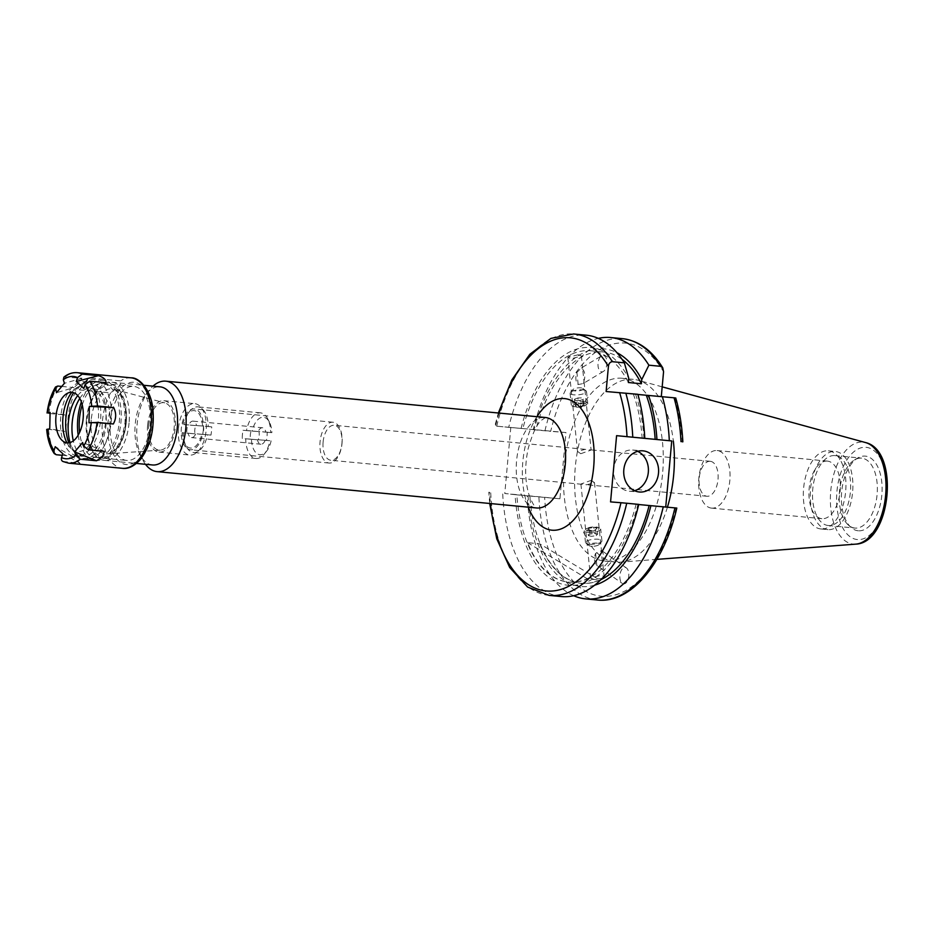 <?xml version="1.0" encoding="UTF-8"?>
<svg xmlns="http://www.w3.org/2000/svg" width="934" height="934" viewBox="0 0 934 934"><rect width="100%" height="100%" fill="white"/><g stroke="black" fill="none" stroke-linecap="round" stroke-linejoin="round"><path stroke-width="0.7" stroke-dasharray="4.67 3.5" d="M580.773 453.714L591.105 450.06L585.209 449.336L577.539 451.461L580.773 453.714M710.202 461.303A17.559 9.433 -84.5 0 0 699.204 478.033A17.559 9.433 -84.5 0 0 706.933 496.258A17.559 9.433 -84.5 0 0 707.015 496.269A17.559 9.433 -84.5 0 0 718.013 479.527A17.559 9.433 -84.5 0 0 710.284 461.303A17.559 9.433 -84.5 0 0 710.202 461.303M323.106 442.027A17.559 9.433 95.5 0 1 334.185 425.297A17.559 9.433 95.5 0 1 341.926 443.522A17.559 9.433 95.5 0 1 330.846 460.252A17.559 9.433 95.5 0 1 323.106 442.027M203.273 430.224A20.49 11.01 -84.5 0 0 194.249 408.952A20.49 11.01 -84.5 0 0 181.313 428.484A20.49 11.01 -84.5 0 0 190.338 449.756A20.49 11.01 -84.5 0 0 203.273 430.224M342.007 443.51A20.49 11.01 -84.5 0 0 332.983 422.238A20.49 11.01 -84.5 0 0 320.058 441.759A20.49 11.01 -84.5 0 0 329.083 463.042A20.49 11.01 -84.5 0 0 342.007 443.51M86.395 419.541A37.185 19.976 -84.5 0 0 90.913 448.437A37.185 19.976 -84.5 0 0 111.66 455.36A37.185 19.976 -84.5 0 0 126.23 422.705A37.185 19.976 -84.5 0 0 117.918 388.369A37.185 19.976 -84.5 0 0 96.377 391.381A37.185 19.976 -84.5 0 0 86.395 419.541M129.067 422.95A39.251 21.085 95.5 0 1 104.304 460.357A39.251 21.085 95.5 0 1 91.789 450.118A39.251 21.085 95.5 0 1 87.025 419.623A39.251 21.085 95.5 0 1 97.556 389.887A39.251 21.085 95.5 0 1 111.788 382.216A39.251 21.085 95.5 0 1 129.067 422.95M152.511 464.969A39.251 21.085 95.5 0 1 139.995 454.741A39.251 21.085 95.5 0 1 135.232 424.234A39.251 21.085 95.5 0 1 145.762 394.51A39.251 21.085 95.5 0 1 159.994 386.828M145.47 464.291A45.451 24.412 95.5 0 1 142.633 459.785A45.451 24.412 95.5 0 1 137.111 424.468A45.451 24.412 95.5 0 1 149.312 390.05A45.451 24.412 95.5 0 1 152.942 386.162M178.464 428.251A25.825 13.87 95.5 0 1 194.751 403.651A25.825 13.87 95.5 0 1 206.122 430.446A25.825 13.87 95.5 0 1 189.835 455.056A25.825 13.87 95.5 0 1 178.464 428.251M147.595 425.297A25.825 13.87 95.5 0 1 163.882 400.698A25.825 13.87 95.5 0 1 175.253 427.492A25.825 13.87 95.5 0 1 158.967 452.103A25.825 13.87 95.5 0 1 147.595 425.297M148.658 425.39A23.829 12.796 95.5 0 1 164.828 402.881A23.829 12.796 95.5 0 1 174.191 427.41A23.829 12.796 95.5 0 1 160.309 450.13A23.829 12.796 95.5 0 1 148.658 425.39M637.63 451.332A20.653 17.419 94.5 0 0 632.61 450.025A20.653 17.419 94.5 0 0 613.638 468.95A20.653 17.419 94.5 0 0 629.341 491.202A20.653 17.419 94.5 0 0 634.501 490.7M601.181 550.243A8.266 4.436 95.5 0 1 602.43 562.408L602.909 564.498L599.908 567.277L596.849 565.549A8.266 4.436 95.5 0 1 595.588 553.383L601.403 550.815L601.181 550.243L602.43 562.408M625.091 567.452A8.266 4.436 95.5 0 1 626.387 567.93A8.266 4.436 95.5 0 1 628.605 577.27A8.266 4.436 95.5 0 1 623.597 583.902A8.266 4.436 95.5 0 1 622.301 583.423A8.266 4.436 95.5 0 1 620.083 574.083A8.266 4.436 95.5 0 1 625.091 567.452M603.364 371.463L583.143 383.559L578.169 384.551A8.266 4.436 95.5 0 1 576.92 372.386L581.357 367.949L601.578 355.854A8.266 4.436 95.5 0 1 603.224 355.434A8.266 4.436 95.5 0 1 606.96 362.497A8.266 4.436 95.5 0 1 603.364 371.463A8.266 4.436 95.5 0 1 601.718 371.884A8.266 4.436 95.5 0 1 597.982 364.82A8.266 4.436 95.5 0 1 601.578 355.854M583.143 383.559L584.1 382.111L582.524 367.809L581.357 367.949M711.72 508.131A28.919 15.539 95.5 0 1 711.58 508.119A28.919 15.539 95.5 0 1 698.865 477.974A28.919 15.539 95.5 0 1 716.962 450.527A28.919 15.539 95.5 0 1 717.102 450.538A28.919 15.539 95.5 0 1 729.816 480.683A28.919 15.539 95.5 0 1 711.72 508.131M827.255 461.092A28.919 15.539 -84.5 0 0 809.159 488.54A28.919 15.539 -84.5 0 0 821.885 518.685A28.919 15.539 -84.5 0 0 822.013 518.697A28.919 15.539 -84.5 0 0 840.121 491.249A28.919 15.539 -84.5 0 0 827.396 461.104A28.919 15.539 -84.5 0 0 827.255 461.092M858.358 530.792A37.5 20.151 95.5 0 1 851.049 527.453A37.5 20.151 95.5 0 1 841.697 491.529A37.5 20.151 95.5 0 1 857.692 458.022A37.5 20.151 95.5 0 1 865.153 456.096A37.5 20.151 95.5 0 1 881.836 495.043A37.5 20.151 95.5 0 1 858.358 530.792M855.1 528.084A35.118 18.867 95.5 0 1 854.937 528.072A35.118 18.867 95.5 0 1 848.259 524.955A35.118 18.867 95.5 0 1 839.503 491.319A35.118 18.867 95.5 0 1 854.482 459.948A35.118 18.867 95.5 0 1 861.463 458.139A35.118 18.867 95.5 0 1 861.627 458.15A35.118 18.867 95.5 0 1 877.084 494.763A35.118 18.867 95.5 0 1 855.1 528.084M828.388 525.527A35.118 18.867 95.5 0 1 828.224 525.515A35.118 18.867 95.5 0 1 812.778 488.914A35.118 18.867 95.5 0 1 834.762 455.582A35.118 18.867 95.5 0 1 834.926 455.594A35.118 18.867 95.5 0 1 850.372 492.206A35.118 18.867 95.5 0 1 828.388 525.527M828.014 529.636A39.251 21.085 95.5 0 1 827.839 529.625A39.251 21.085 95.5 0 1 810.572 488.716A39.251 21.085 95.5 0 1 835.136 451.472A39.251 21.085 95.5 0 1 835.311 451.484A39.251 21.085 95.5 0 1 852.579 492.393A39.251 21.085 95.5 0 1 828.014 529.636M821.079 528.983A39.251 21.085 95.5 0 1 820.893 528.959A39.251 21.085 95.5 0 1 803.625 488.05A39.251 21.085 95.5 0 1 828.201 450.807A39.251 21.085 95.5 0 1 828.376 450.818A39.251 21.085 95.5 0 1 845.644 491.728A39.251 21.085 95.5 0 1 821.079 528.983M621.729 378.235A91.824 49.339 95.5 0 1 622.161 378.27A91.824 49.339 95.5 0 1 662.556 473.97A91.824 49.339 95.5 0 1 605.08 561.112A91.824 49.339 95.5 0 1 604.66 561.065A91.824 49.339 95.5 0 1 564.253 465.365A91.824 49.339 95.5 0 1 621.729 378.235M667.448 507.139A91.824 49.339 95.5 0 1 620.351 562.175A91.824 49.339 95.5 0 1 616.183 562.175A91.824 49.339 95.5 0 1 615.751 562.128A91.824 49.339 95.5 0 1 575.356 466.428A91.824 49.339 95.5 0 1 632.832 379.297A91.824 49.339 95.5 0 1 633.252 379.332A91.824 49.339 95.5 0 1 637.782 380.161A91.824 49.339 95.5 0 1 673.344 441.07M510.816 427.27L504.78 493.502L559.933 498.779L565.969 432.547L494.845 426.009L498.347 413.003M499.083 413.073A127.141 68.31 95.5 0 0 495.534 426.056L508.726 427.352A131.274 70.529 95.5 0 1 585.641 335.143A131.274 70.529 95.5 0 1 586.248 335.189M638.716 504.523L637.91 504.418A119.389 64.142 95.5 0 1 568.678 585.314A119.389 64.142 95.5 0 1 515.066 494.67L504.78 493.502M561.229 596.546A131.274 70.529 95.5 0 1 502.702 493.596M578.274 354.757L567.837 357.383L570.989 358.854L581.403 355.982L578.274 354.757M508.726 427.352L522.877 428.566A116.19 62.426 95.5 0 1 590.031 350.705A116.19 62.426 95.5 0 1 590.58 350.752A116.19 62.426 95.5 0 1 628.372 382.52M522.877 428.566L535.882 429.815A116.19 62.426 95.5 0 1 603.037 351.955A116.19 62.426 95.5 0 1 603.586 352.001A116.19 62.426 95.5 0 1 622.102 359.392M535.882 429.815L534.108 429.675A119.389 64.142 95.5 0 1 603.329 348.779A119.389 64.142 95.5 0 1 616.954 352.713M534.108 429.675L533.256 429.698A131.274 70.529 95.5 0 1 598.32 338.377M533.256 429.698L550.686 431.333A127.141 68.31 95.5 0 1 624.928 343.058A127.141 68.31 95.5 0 1 663.56 371.732M595.588 553.383L596.849 565.549L622.301 583.423M602.15 578.461L593.732 579.325L590.615 578.111L601.017 575.227L604.088 576.43M591.234 480.368L594.468 482.633L586.797 484.758L580.901 484.034L591.234 480.368M583.762 381.411A8.266 4.436 95.5 0 0 582.512 369.245L582.524 367.809M578.169 384.551L576.92 372.386M601.017 579.594A116.19 62.426 95.5 0 1 581.438 583.33A116.19 62.426 95.5 0 1 529.858 496.059L515.066 494.67M636.124 504.278A116.19 62.426 95.5 0 1 568.432 582.092A116.19 62.426 95.5 0 1 516.852 494.81M539.724 543.81A116.19 62.426 -84.5 0 0 581.006 583.295A116.19 62.426 -84.5 0 0 599.57 580.014L539.724 543.81L527.582 542.654A116.19 62.426 -84.5 0 0 568.864 582.127A116.19 62.426 -84.5 0 0 587.428 578.858L599.57 580.014M565.969 432.547L550.686 431.333M674.033 397.756L661.295 396.553M610.567 501.897L665.732 506.975M665.72 507.185L676.811 508.049M559.933 498.779L529.858 496.059M573.686 595.717A131.274 70.529 95.5 0 1 527.231 495.942M594.701 585.174A119.389 64.142 95.5 0 1 528.072 495.907M521.09 428.426A119.389 64.142 95.5 0 1 628.757 378.34M637.91 504.418L638.751 504.395M489.685 503.473L488.821 492.241L489.509 492.288A127.141 68.31 95.5 0 0 490.42 503.543M637.84 394.3L633.31 394.031L637.887 394.463M633.31 394.031A116.19 62.426 95.5 0 1 642.148 438.034M635.552 394.206A119.389 64.142 95.5 0 1 643.935 438.174M606.119 391.521L661.272 396.81M587.428 578.858L527.582 542.654M120.871 392.969A37.185 19.976 95.5 0 1 133.784 386.396A37.185 19.976 95.5 0 1 150.211 413.248A37.185 19.976 95.5 0 1 139.61 453.854A37.185 19.976 95.5 0 1 126.697 460.427A37.185 19.976 95.5 0 1 110.282 433.574A37.185 19.976 95.5 0 1 120.871 392.969M82.239 404.912A37.185 19.976 95.5 0 1 90.003 390.015A37.185 19.976 95.5 0 1 102.915 383.442A37.185 19.976 95.5 0 1 119.342 410.295A37.185 19.976 95.5 0 1 108.741 450.9A37.185 19.976 95.5 0 1 95.828 457.473A37.185 19.976 95.5 0 1 79.6 432.465M79.764 398.444A35.118 18.867 95.5 0 1 82.169 395.175A35.118 18.867 95.5 0 1 94.357 388.964A35.118 18.867 95.5 0 1 109.231 409.419A35.118 18.867 95.5 0 1 104.445 445.53A40.279 21.645 -84.5 0 0 110.679 403.616A40.279 21.645 -84.5 0 0 93.505 379.426A40.279 21.645 -84.5 0 0 79.518 386.548A40.279 21.645 -84.5 0 0 68.03 430.539A40.279 21.645 -84.5 0 0 85.823 459.621A40.279 21.645 -84.5 0 0 94.497 457.275A40.279 21.645 -84.5 0 0 99.81 452.5A40.279 21.645 -84.5 0 0 104.445 445.53A35.118 18.867 95.5 0 1 99.856 452.675A35.118 18.867 95.5 0 1 94.497 457.275A35.118 18.867 95.5 0 1 87.668 458.886A35.118 18.867 95.5 0 1 73.307 440.883M78.176 435.186A40.279 21.645 -84.5 0 0 95.537 460.555A40.279 21.645 -84.5 0 0 109.523 453.434A40.279 21.645 -84.5 0 0 121 409.442A40.279 21.645 -84.5 0 0 103.207 380.36A40.279 21.645 -84.5 0 0 89.22 387.482A40.279 21.645 -84.5 0 0 81.351 401.97M77.744 395.561A35.118 18.867 95.5 0 1 78.351 394.813A35.118 18.867 95.5 0 1 90.551 388.602A35.118 18.867 95.5 0 1 106.044 413.82A35.118 18.867 95.5 0 1 96.05 452.301A35.118 18.867 95.5 0 1 83.85 458.512A35.118 18.867 95.5 0 1 74.008 451.671A37.185 19.976 -84.5 0 0 82.297 456.177A37.185 19.976 -84.5 0 0 95.21 449.604A37.185 19.976 -84.5 0 0 106.044 413.82A37.185 19.976 -84.5 0 0 89.384 382.146A37.185 19.976 -84.5 0 0 76.483 388.719A37.185 19.976 -84.5 0 0 73.611 392.7M90.014 449.102A37.185 19.976 -84.5 0 0 100.603 408.497A37.185 19.976 -84.5 0 0 84.188 381.656A37.185 19.976 -84.5 0 0 71.276 388.229A37.185 19.976 -84.5 0 0 60.675 428.834A37.185 19.976 -84.5 0 0 77.102 455.675A37.185 19.976 -84.5 0 0 90.014 449.102M66.933 442.833A33.005 17.734 -84.5 0 0 71.229 448.589A33.005 17.734 -84.5 0 0 88.952 445.681A33.005 17.734 -84.5 0 0 97.533 403.873A33.005 17.734 -84.5 0 0 77.078 387.493A33.005 17.734 -84.5 0 0 72.327 391.65A33.005 17.734 -84.5 0 0 71.766 392.338M62.811 461.466L80.032 463.299L62.823 453.714M62.309 455.302L72.443 456.282L80.032 463.299M47.389 429.173L64.796 431.415L49.736 428.811M50.086 413.552L65.17 415C66.828 420.779 66.699 426.243 64.796 431.415M61.772 386.431L74.008 387.598L56.46 392.712M63.909 377.103L81.959 378.2L79.542 382.45L74.008 387.598M84.107 382.893A45.451 24.412 -84.5 0 0 79.343 389.898L110.562 392.887L118.116 387.131C120.556 384.796 121.42 382.718 120.708 380.897L89.489 377.908A45.451 24.412 -84.5 0 0 84.107 382.893M68.812 442.821A37.185 19.976 -84.5 0 0 74.008 451.671A35.118 18.867 95.5 0 1 70.015 442.564M81.959 378.2L64.411 383.314M65.17 415L50.109 412.396M72.443 456.282L55.234 446.697M104.48 451.367L82.624 442.494M113.306 423.978L88.975 422.798M106.032 382.695L83.85 388.509M79.343 389.898L89.489 377.908M584.462 403.313A6.655 1.961 174.1 0 0 575.496 403.955A6.655 1.961 174.1 0 0 574.141 406.745A6.655 1.961 174.1 0 0 574.772 406.92A6.655 1.961 174.1 0 0 585.314 405.589A6.655 1.961 174.1 0 0 584.462 403.313M585.548 401.994A8.266 2.44 174.1 0 0 576.395 402.262A8.266 2.44 174.1 0 0 571.304 405.076A8.266 2.44 174.1 0 0 572.717 406.255A8.266 2.44 174.1 0 0 573.499 406.465A8.266 2.44 174.1 0 0 586.599 404.819A8.266 2.44 174.1 0 0 587.743 403.383A8.266 2.44 174.1 0 0 585.548 401.994M584.322 390.12A8.266 2.44 174.1 0 0 576.406 390.143A8.266 2.44 174.1 0 0 570.405 392.408A8.266 2.44 174.1 0 0 570.079 393.202A8.266 2.44 174.1 0 0 572.285 394.592A8.266 2.44 174.1 0 0 581.427 394.335A8.266 2.44 174.1 0 0 586.517 391.509A8.266 2.44 174.1 0 0 586.038 390.797A8.266 2.44 174.1 0 0 584.322 390.12M581.754 388.019A5.16 1.529 174.1 0 0 576.815 388.03A5.16 1.529 174.1 0 0 573.067 389.443A5.16 1.529 174.1 0 0 574.235 390.809A5.16 1.529 174.1 0 0 580.668 390.47A5.16 1.529 174.1 0 0 582.828 388.439A5.16 1.529 174.1 0 0 581.754 388.019M578.555 403.838L575.075 405.134L576.138 406.407L580.679 406.395L584.159 405.111L583.096 403.827L578.555 403.838L577.948 397.942L582.489 397.931L583.096 403.827M584.159 405.111L583.552 399.215L582.489 397.931M583.552 399.215L580.072 400.511L580.679 406.395M580.072 400.511L575.531 400.523L576.138 406.407M577.948 397.942L574.468 399.238L575.531 400.523M574.468 399.238L575.075 405.134M590.358 531.049A6.655 1.961 -5.9 0 1 586.704 528.504A6.655 1.961 -5.9 0 1 594.433 526.904A6.655 1.961 -5.9 0 1 597.877 527.348A6.655 1.961 -5.9 0 1 597.69 529.66A6.655 1.961 -5.9 0 1 590.358 531.049M589.961 532.427A8.266 2.44 -5.9 0 1 584.264 530.71A8.266 2.44 -5.9 0 1 585.408 529.274A8.266 2.44 -5.9 0 1 595.016 527.29A8.266 2.44 -5.9 0 1 599.289 527.838A8.266 2.44 -5.9 0 1 600.702 529.006A8.266 2.44 -5.9 0 1 589.961 532.427M591.187 544.3A8.266 2.44 -5.9 0 1 585.968 543.296A8.266 2.44 -5.9 0 1 585.49 542.584A8.266 2.44 -5.9 0 1 596.231 539.163A8.266 2.44 -5.9 0 1 601.928 540.891A8.266 2.44 -5.9 0 1 601.601 541.673A8.266 2.44 -5.9 0 1 591.187 544.3M592.436 546.285A5.16 1.529 -5.9 0 1 589.179 545.654A5.16 1.529 -5.9 0 1 590.323 543.962A5.16 1.529 -5.9 0 1 595.588 543.074A5.16 1.529 -5.9 0 1 598.951 544.639A5.16 1.529 -5.9 0 1 592.436 546.285M587.755 529.706L589.214 528.224L593.849 527.488L597.036 528.235L595.577 529.73L590.93 530.454L587.755 529.706L588.362 535.602L591.549 536.349L590.93 530.454M595.577 529.73L596.184 535.614L591.549 536.349M596.184 535.614L597.643 534.131L597.036 528.235M597.643 534.131L594.456 533.384L593.849 527.488M588.362 535.602L589.821 534.108L594.456 533.384M589.821 534.108L589.214 528.224M188.084 433.166L195.019 433.831A8.266 4.436 95.5 0 1 195.778 425.6L188.831 424.935A8.266 4.436 95.5 0 1 193.046 421.129A8.266 4.436 95.5 0 1 193.081 421.129A8.266 4.436 95.5 0 1 196.502 425.542L203.437 426.208A8.266 4.436 95.5 0 1 202.69 434.438L195.755 433.773A8.266 4.436 95.5 0 1 191.54 437.579A8.266 4.436 95.5 0 1 188.084 433.166L182.095 432.687A18.797 10.099 -84.5 0 0 184.512 443.16A18.797 10.099 -84.5 0 0 190.594 448.075A18.797 10.099 -84.5 0 0 201.744 434.252L207.465 434.754A22.93 12.317 95.5 0 1 193.688 452.523A22.93 12.317 95.5 0 1 193.583 452.511A22.93 12.317 95.5 0 1 186.263 446.534A22.93 12.317 95.5 0 1 183.309 432.839L186.777 433.178A22.93 12.317 95.5 0 1 187.524 424.947L184.056 424.608A22.93 12.317 95.5 0 1 189.637 411.345A22.93 12.317 95.5 0 1 197.845 406.85A22.93 12.317 95.5 0 1 197.95 406.862A22.93 12.317 95.5 0 1 208.224 426.534L202.491 426.021A18.797 10.099 -84.5 0 0 187.267 414.311A18.797 10.099 -84.5 0 0 182.842 424.456L184.056 424.608M262.454 427.772A8.266 4.436 95.5 0 0 262.419 427.76A8.266 4.436 95.5 0 0 258.204 431.578L252.215 431.099A18.797 10.099 95.5 0 1 263.365 417.276A18.797 10.099 95.5 0 1 269.447 422.18A18.797 10.099 95.5 0 1 271.864 432.664L270.65 432.512A22.93 12.317 -84.5 0 0 267.696 418.817A22.93 12.317 -84.5 0 0 260.376 412.84A22.93 12.317 -84.5 0 0 260.271 412.828A22.93 12.317 -84.5 0 0 246.494 430.586L243.015 430.259A22.93 12.317 -84.5 0 0 242.268 438.49L245.735 438.817A22.93 12.317 -84.5 0 0 256.009 458.489A22.93 12.317 -84.5 0 0 256.114 458.501A22.93 12.317 -84.5 0 0 264.322 454.006A22.93 12.317 -84.5 0 0 269.903 440.731L258.181 439.751A8.266 4.436 -84.5 0 0 258.94 431.52L265.875 432.185A8.266 4.436 95.5 0 0 262.454 427.772L193.081 421.129M265.128 440.416A8.266 4.436 95.5 0 1 260.913 444.222A8.266 4.436 95.5 0 1 260.878 444.222A8.266 4.436 95.5 0 1 257.457 439.809L245.735 438.817M271.864 432.664L265.875 432.185M246.494 430.586L252.215 431.099M188.831 424.935L182.842 424.456M202.491 426.021L196.502 425.542M271.117 440.883A18.797 10.099 95.5 0 1 266.692 451.029A18.797 10.099 95.5 0 1 251.468 439.33M201.744 434.252L195.755 433.773M191.54 437.579A8.266 4.436 95.5 0 1 191.505 437.579L260.878 444.222M269.903 440.731L266.435 440.404A22.93 12.317 -84.5 0 0 267.182 432.173L270.65 432.512M208.224 426.534L211.691 426.861A22.93 12.317 95.5 0 1 210.944 435.092L207.465 434.754M258.204 431.578L251.269 430.913A8.266 4.436 -84.5 0 0 250.522 439.143L257.457 439.809M183.309 432.839L182.095 432.687M210.944 435.092L202.69 434.438M211.691 426.861L203.437 426.208M195.019 433.831L186.777 433.178M195.778 425.6L187.524 424.947M250.522 439.143L242.268 438.49M251.269 430.913L243.015 430.259M266.435 440.404L258.181 439.751M267.182 432.173L258.94 431.52M545.036 417.475A45.451 24.412 -84.5 0 0 516.572 460.801A45.451 24.412 -84.5 0 0 536.583 507.968M528.247 507.174A66.104 35.515 95.5 0 1 536.91 416.692M91.205 419.961A32.655 17.548 -84.5 0 0 107.165 453.866A32.655 17.548 -84.5 0 0 126.183 422.74A32.655 17.548 -84.5 0 0 113.364 389.128A32.655 17.548 -84.5 0 0 91.205 419.961M125.553 422.647A35.924 19.299 95.5 0 1 103.055 456.901A35.924 19.299 95.5 0 1 87.072 419.588A35.924 19.299 95.5 0 1 109.57 385.345A35.924 19.299 95.5 0 1 125.553 422.647M855.871 544.125A51.23 27.53 95.5 0 1 853.548 544.113A51.23 27.53 95.5 0 1 830.746 490.922A51.23 27.53 95.5 0 1 862.829 442.086A51.23 27.53 95.5 0 1 865.596 442.576M865.946 447.316A46.326 24.891 95.5 0 1 886.564 495.417A46.326 24.891 95.5 0 1 857.552 539.572A46.326 24.891 95.5 0 1 836.934 491.471A46.326 24.891 95.5 0 1 865.946 447.316M496.713 426.208A131.274 70.529 95.5 0 1 573.628 333.987M544.931 430.819A131.274 70.529 95.5 0 1 621.834 338.61A131.274 70.529 95.5 0 1 622.453 338.657M674.757 397.872A127.141 68.31 95.5 0 1 682.159 441.77M676.123 508.003A127.141 68.31 95.5 0 1 601.881 596.289A127.141 68.31 95.5 0 1 544.662 497.577M597.421 600.013A131.274 70.529 95.5 0 1 538.895 497.063M549.215 595.402A131.274 70.529 95.5 0 1 490.689 492.44M110.562 392.887A45.451 24.412 -84.5 0 0 102.985 440.509A45.451 24.412 -84.5 0 0 122.447 468.319M63.804 461.746A45.451 24.412 -84.5 0 0 68.684 463.171M48.568 429.862A45.451 24.412 -84.5 0 0 56.227 454.73M57.78 386.046A45.451 24.412 -84.5 0 0 48.942 413.447M119.832 389.595A41.318 22.194 -84.5 0 0 110.352 446.907A41.318 22.194 -84.5 0 0 140.649 457.228A41.318 22.194 -84.5 0 0 150.129 399.915A41.318 22.194 -84.5 0 0 119.832 389.595M131.11 377.838A45.451 24.412 -84.5 0 0 120.708 380.897M77.347 372.689A45.451 24.412 -84.5 0 0 65.73 376.647M545.538 417.486L541.953 419.915C537.225 423.394 532.625 432.932 528.177 448.542C524.628 465.506 524.861 480.776 528.877 494.355C534.668 509.929 537.155 507.349 536.863 508.026M710.284 461.303L590.148 449.803M585.209 449.336L334.185 425.297M332.983 422.238L194.249 408.952M160.309 450.13L107.165 453.866C115.944 452.278 121.899 441.852 125.039 422.612C125.448 403.418 121.548 392.257 113.364 389.128L164.828 402.881M90.913 448.437L91.789 450.118M139.995 454.741L142.633 459.785M163.882 400.698L194.751 403.651M104.304 460.357L136.469 463.439M632.61 450.025L642.79 450.83M626.387 567.93L601.263 550.301M711.58 508.119L821.885 518.685M848.259 524.955L851.049 527.453M854.482 459.948L857.692 458.022M828.224 525.515L854.937 528.072M820.893 528.959L827.839 529.625M622.161 378.27L633.252 379.332M662.183 386.851L637.782 380.161M656.871 559.373L620.351 562.175M594.468 482.633L601.473 550.581M602.909 564.498L604.17 576.71M581.403 355.982L582.664 368.194M584.1 382.111L591.105 450.06M567.837 357.383L577.539 451.461M580.901 484.034L590.615 578.111M590.58 350.752L603.586 352.001M604.66 561.065L615.751 562.128M828.376 450.818L835.311 451.484M834.926 455.594L861.627 458.15M717.102 450.538L827.396 461.104M629.341 491.202L639.521 492.008M111.788 382.216L143.953 385.298M158.967 452.103L189.835 455.056M145.762 394.51L149.312 390.05M96.377 391.381L97.556 389.887M329.083 463.042L190.338 449.756M706.933 496.258L586.797 484.758M581.859 484.291L330.846 460.252M102.915 383.442L133.784 386.396M103.207 380.36L93.505 379.426M90.551 388.602L94.357 388.964M89.384 382.146L84.188 381.656M66.804 393.646L77.078 387.493M62.309 440.603L71.229 448.589M82.297 456.177L77.102 455.675M83.85 458.512L87.668 458.886M95.537 460.555L85.823 459.621M95.828 457.473L126.697 460.427M574.141 406.745L572.717 406.255M570.079 393.202L571.304 405.076M573.067 389.443L570.405 392.408M582.828 388.439L586.038 390.797M586.517 391.509L587.743 403.383M585.314 405.589L586.599 404.819M586.704 528.504L585.408 529.274M585.49 542.584L584.264 530.71M589.179 545.654L585.968 543.296M598.951 544.639L601.601 541.673M601.928 540.891L600.702 529.006M597.877 527.348L599.289 527.838M256.009 458.489L193.583 452.511M269.447 422.18L267.696 418.817M187.267 414.311L189.637 411.345M260.376 412.84L197.95 406.862M266.692 451.029L264.322 454.006M184.512 443.16L186.263 446.534"/><path stroke-width="1.4" d="M143.953 385.298L159.994 386.828A39.251 21.085 95.5 0 1 177.285 427.574A39.251 21.085 95.5 0 1 152.511 464.969L136.469 463.439M152.942 386.162A45.451 24.412 95.5 0 1 165.785 381.165A45.451 24.412 95.5 0 1 185.808 428.332A45.451 24.412 95.5 0 1 157.134 471.635A45.451 24.412 95.5 0 1 145.47 464.291M658.505 473.083A20.653 17.419 94.5 0 0 642.79 450.83A20.653 17.419 94.5 0 0 623.819 469.755A20.653 17.419 94.5 0 0 639.521 492.008A20.653 17.419 94.5 0 0 658.505 473.083M634.501 490.7A20.653 17.419 94.5 0 0 648.324 472.277A20.653 17.419 94.5 0 0 637.63 451.332M673.344 441.07A91.824 49.339 95.5 0 1 667.448 507.139M626.737 503.239L638.751 504.395A131.274 70.529 95.5 0 1 561.848 596.604A131.274 70.529 95.5 0 1 561.229 596.546L549.215 595.402A131.274 70.529 95.5 0 0 626.737 503.239L620.982 502.726A127.141 68.31 95.5 0 1 549.881 591.117A127.141 68.31 95.5 0 1 490.42 503.543M598.32 338.377A131.274 70.529 95.5 0 1 610.171 337.489A131.274 70.529 95.5 0 1 610.778 337.548A131.274 70.529 95.5 0 1 648.885 365.182L660.548 366.303L662.766 367.844L663.56 371.732L661.295 396.553M604.088 576.43L602.15 578.461M665.732 506.975L671.744 440.941L616.592 435.664L610.567 501.897L620.982 502.726M616.592 435.664L671.744 440.941M573.628 333.987A131.274 70.529 95.5 0 1 574.235 334.045A131.274 70.529 95.5 0 1 612.342 361.68C610.019 362.007 608.699 363.595 608.408 366.455L606.119 391.521L637.84 394.3A131.274 70.529 95.5 0 1 644.775 438.151M676.123 508.003L649.13 505.516A116.19 62.426 95.5 0 1 601.017 579.594M649.13 505.516L638.716 504.523M663.28 506.742A131.274 70.529 95.5 0 1 585.758 598.892A131.274 70.529 95.5 0 1 573.686 595.717M616.954 352.713A119.389 64.142 95.5 0 1 641.763 379.578L641.378 383.757L628.372 382.52L628.757 378.34L624.356 362.836A131.274 70.529 95.5 0 0 586.248 335.189L573.581 333.987L550.955 338.377L529.835 354.266L511.867 379.893L498.347 413.003M648.885 365.182L641.763 379.578M650.916 505.668A119.389 64.142 95.5 0 1 594.701 585.174M622.102 359.392A116.19 62.426 95.5 0 1 641.378 383.757M612.342 361.68L624.356 362.836M637.887 394.463L674.757 397.872M675.726 397.942C679.648 411.45 682.018 426.067 682.847 441.817L682.159 441.77M662.369 396.646A131.274 70.529 95.5 0 1 669.304 440.498M648.57 395.456A119.389 64.142 95.5 0 1 656.941 439.424M646.316 395.28A116.19 62.426 95.5 0 1 655.166 439.284M75.934 438.361A25.37 13.625 -84.5 0 0 82.531 406.232A25.37 13.625 -84.5 0 0 66.804 393.646A25.37 13.625 -84.5 0 0 63.15 396.833A25.37 13.625 -84.5 0 0 55.771 419.868A25.37 13.625 -84.5 0 0 62.309 440.603A25.37 13.625 -84.5 0 0 75.934 438.361M96.517 460.766L74.673 451.893L75.771 455.442L80.289 459.213L96.517 460.766L102.436 456.854L104.48 451.367L88.251 449.814A45.451 24.412 -84.5 0 0 97.089 422.425L113.306 423.978C116.306 418.642 116.435 413.167 113.679 407.563L89.349 406.383L97.451 406.01L113.679 407.563M63.804 461.746C61.761 461.291 61.014 459.925 61.562 457.613L62.823 453.714L55.234 446.697L53.974 450.597L54.265 453.597L56.227 454.73L62.309 455.302M54.265 453.597C50.062 447.223 47.541 439.167 46.7 429.43L49.736 428.811L50.109 412.396L47.762 412.758L50.086 413.552M91.707 406.021A41.318 22.194 -84.5 0 0 85.111 384.61L83.85 388.509L76.273 381.492L77.522 377.593A41.318 22.194 -84.5 0 0 63.325 379.764L64.411 383.314L56.46 392.712L55.503 387.015L57.78 386.046L61.772 386.431M77.522 377.593L82.215 374.125L98.444 375.678L76.273 381.492M85.111 384.61L89.804 381.142L106.032 382.695C106.126 379.671 103.592 377.336 98.444 375.678M63.325 379.764L63.909 377.103C68.089 373.798 72.572 372.327 77.347 372.689A45.451 24.412 -84.5 0 1 82.215 374.125M89.349 406.383L88.975 422.798L97.089 422.425M74.673 451.893L82.624 442.494L83.721 446.043L88.251 449.814M55.363 389.163A41.318 22.194 -84.5 0 0 47.762 412.758L47.074 413.003C48.37 403.056 51.172 394.393 55.503 387.015M71.766 392.338A33.005 17.734 -84.5 0 0 66.933 442.833M73.611 392.7A37.185 19.976 -84.5 0 0 68.812 442.821M70.015 442.564A35.118 18.867 95.5 0 1 77.744 395.561M73.307 440.883A35.118 18.867 95.5 0 1 79.764 398.444M79.6 432.465A37.185 19.976 95.5 0 1 82.239 404.912M81.351 401.97A40.279 21.645 -84.5 0 0 78.176 435.186M536.781 507.979L536.583 507.968A45.451 24.412 -84.5 0 0 536.793 507.991A45.451 24.412 -84.5 0 0 565.257 464.665A45.451 24.412 -84.5 0 0 545.246 417.486A45.451 24.412 -84.5 0 0 545.036 417.475M536.91 416.692A66.104 35.515 95.5 0 1 564.253 398.561A66.104 35.515 95.5 0 1 593.662 467.198A66.104 35.515 95.5 0 1 552.263 530.22A66.104 35.515 95.5 0 1 528.247 507.174M662.183 386.851L865.596 442.576A51.23 27.53 95.5 0 1 885.584 495.732A51.23 27.53 95.5 0 1 855.871 544.125L656.871 559.373M499.083 413.073A127.141 68.31 95.5 0 1 569.775 337.769A127.141 68.31 95.5 0 1 608.408 366.455M619.616 392.595A127.141 68.31 95.5 0 1 627.006 436.482M610.778 337.548L622.453 338.657A131.274 70.529 95.5 0 1 660.548 366.303M674.943 507.851A131.274 70.529 95.5 0 1 597.421 600.013C630.964 603.796 664.179 563.284 676.811 508.049M674.033 397.756A131.274 70.529 95.5 0 1 680.979 441.619M625.827 393.144A131.274 70.529 95.5 0 1 632.762 436.995M131.11 377.838C139.761 377.313 151.74 391.113 152.966 410.283C154.437 430.142 150.222 446.569 140.334 459.575C134.204 466.218 128.238 469.137 122.447 468.319A45.451 24.412 -84.5 0 0 138.22 460.287A45.451 24.412 -84.5 0 0 151.18 410.656A45.451 24.412 -84.5 0 0 131.11 377.838L77.347 372.689M122.447 468.319L68.684 463.171A45.451 24.412 -84.5 0 0 80.289 459.213M97.451 406.01A45.451 24.412 -84.5 0 0 89.804 381.142M83.721 446.043A41.318 22.194 -84.5 0 0 91.334 422.437M61.562 457.613A41.318 22.194 -84.5 0 0 75.771 455.442M47.389 429.173A41.318 22.194 -84.5 0 0 53.974 450.597M165.785 381.165L545.456 417.51M157.134 471.635L536.583 507.968M865.596 442.576C900.037 450.445 891.188 542.934 855.871 544.125M622.453 338.657C638.482 340.571 651.92 350.297 662.766 367.844M585.758 598.892L597.421 600.013M489.685 503.473L496.748 538.778L509.684 567.475L527.605 587.042L549.215 595.402M62.811 461.466L68.684 463.171"/></g></svg>
